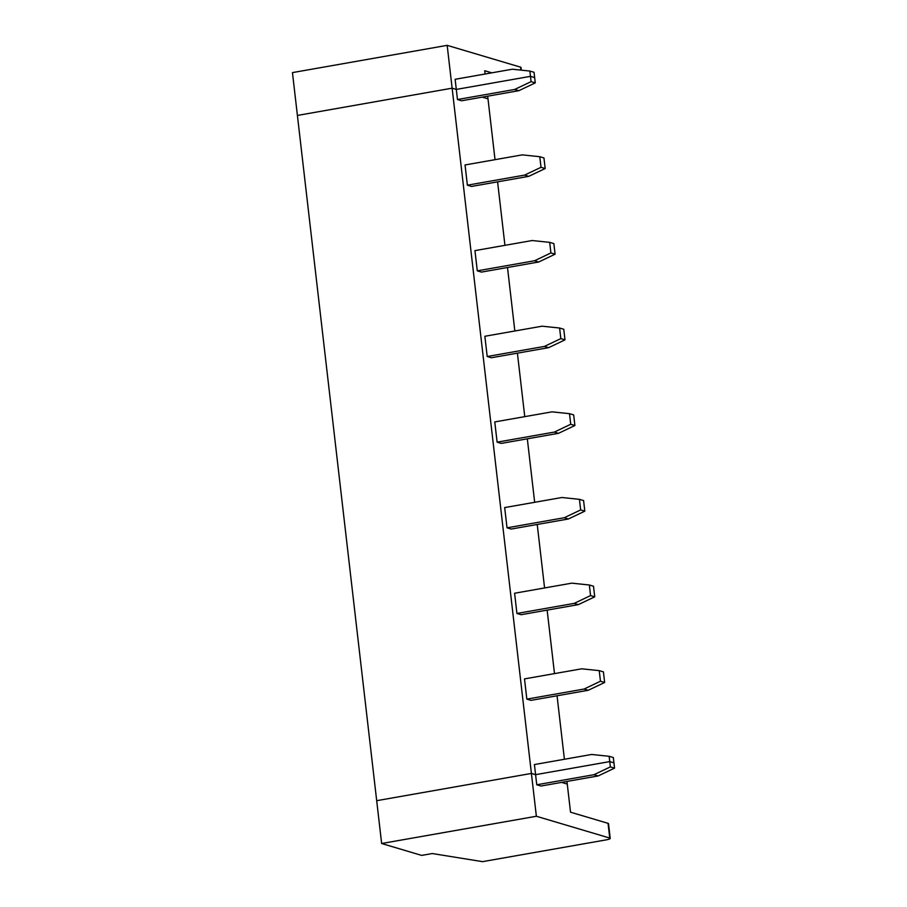 <?xml version="1.0" encoding="UTF-8"?>
<svg xmlns="http://www.w3.org/2000/svg" width="907" height="907" viewBox="0 0 907 907"><rect width="100%" height="100%" fill="white"/><g stroke="black" fill="none" stroke-linecap="round" stroke-linejoin="round"><path stroke-width="1.36" d="M521.332 70.156L521.026 67.481A6.882 1.1 173.4 0 0 520.55 67.152L447.174 45.35L292.451 72.605L297.405 115.438L452.128 88.183L536.366 816.255L609.753 838.057A6.882 1.1 173.4 0 1 610.218 838.385L608.518 823.658A6.882 1.1 173.4 0 0 608.041 823.329L570.526 812.184L567.272 784.079L561.569 782.39L567.272 784.079L566.966 781.437M491.821 72.832L484.735 70.723L485.109 74.023M487.683 96.187L487.989 98.829L482.275 97.14L487.989 98.829L495.029 159.677M529.869 71.052L512.353 69.215L455.133 79.294L456.3 89.419L530.482 76.347L531.094 81.641L535.266 82.888L534.654 77.583L530.482 76.347L529.869 71.052L534.042 72.288L534.654 77.583L530.482 76.347L456.3 89.419L452.128 88.183L297.405 115.438L376.688 800.688L531.411 773.433L535.583 774.669L536.751 784.782L593.983 774.703L598.155 775.938L540.923 786.029L536.751 784.782M447.174 45.35L452.128 88.183L456.3 89.419L457.468 99.532L514.7 89.453L518.861 90.689L461.64 100.768L457.468 99.532M609.153 756.302L609.765 761.597L535.583 774.669L609.765 761.597L613.937 762.844L613.325 757.538L609.153 756.302L591.636 754.465L534.416 764.556L535.583 774.669L531.411 773.433L376.688 800.688L381.643 843.51L421.676 855.403L432.265 853.544L482.558 861.65L605.887 839.927A6.882 1.1 173.4 0 0 610.218 838.385M593.983 774.703L610.377 766.903L614.549 768.138L598.155 775.938M381.643 843.51L536.366 816.255M614.549 768.138L613.937 762.844L609.765 761.597L610.377 766.903M497.592 181.842L504.938 245.332M507.501 267.497L514.847 330.987M517.409 353.152L524.756 416.642M527.318 438.807L534.665 502.297M537.227 524.473L544.574 587.951M547.148 610.128L554.494 673.618M557.057 695.782L564.403 759.272M471.549 186.434L467.377 185.187L524.609 175.108L541.003 167.307L545.175 168.543L528.77 176.343L471.549 186.434M545.175 168.543L543.951 157.943L539.778 156.707L522.262 154.87L465.042 164.961L467.377 185.187M481.458 272.089L477.286 270.842L534.518 260.762L538.69 261.998L481.458 272.089M534.518 260.762L550.912 252.962L555.084 254.198L553.86 243.598L549.687 242.362L532.171 240.536L474.951 250.615L477.286 270.842M491.367 357.743L487.206 356.508L544.427 346.417L548.599 347.664L491.367 357.743M544.427 346.417L560.821 338.617L564.993 339.853L563.769 329.264L559.596 328.017L542.091 326.191L484.86 336.27L487.206 356.508M501.276 443.398L497.115 442.163L554.336 432.083L558.508 433.319L501.276 443.398M554.336 432.083L570.741 424.272L574.902 425.508L573.678 414.918L569.505 413.671L552 411.846L494.769 421.925L497.115 442.163M511.197 529.053L507.024 527.817L564.245 517.738L568.417 518.974L511.197 529.053M564.245 517.738L580.65 509.927L584.811 511.163L583.586 500.573L579.426 499.338L561.909 497.501L504.677 507.58L507.024 527.817M521.106 614.708L516.933 613.472L574.165 603.393L578.326 604.629L521.106 614.708M574.165 603.393L590.559 595.582L594.731 596.829L593.507 586.228L589.335 584.992L571.818 583.156L514.598 593.235L516.933 613.472M531.014 700.363L526.842 699.127L584.074 689.048L588.235 690.284L531.014 700.363M584.074 689.048L600.468 681.236L604.64 682.483L603.416 671.883L599.244 670.647L581.727 668.81L524.507 678.889L526.842 699.127M539.778 156.707L541.003 167.307M535.266 82.888L518.861 90.689M514.7 89.453L531.094 81.641M604.64 682.483L588.235 690.284M594.731 596.829L578.326 604.629M584.811 511.163L568.417 518.974M574.902 425.508L558.508 433.319M564.993 339.853L548.599 347.664M555.084 254.198L538.69 261.998M524.609 175.108L528.77 176.343M599.244 670.647L600.468 681.236M589.335 584.992L590.559 595.582M579.426 499.338L580.65 509.927M569.505 413.671L570.741 424.272M559.596 328.017L560.821 338.617M549.687 242.362L550.912 252.962M520.89 70.111L520.55 67.152M608.041 823.329L609.753 838.057"/></g></svg>
